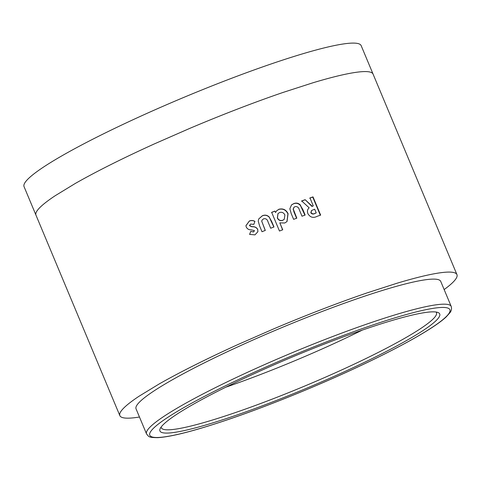 <?xml version="1.0" encoding="UTF-8"?>
<svg xmlns="http://www.w3.org/2000/svg" width="481" height="481" viewBox="0 0 481 481"><rect width="100%" height="100%" fill="white"/><g stroke="black" fill="none" stroke-linecap="round" stroke-linejoin="round"><path stroke-width="0.72" d="M234.265 348.503A165.133 18.693 -22.7 0 1 440.734 281.403L451.22 306.463A165.133 18.693 -22.7 0 0 244.751 373.569A165.133 18.693 -22.7 0 0 146.537 433.916L136.051 408.85A165.133 18.693 -22.7 0 1 234.265 348.503M436.081 312.031A149.152 16.883 -22.7 0 1 436.477 312.632A149.152 16.883 -22.7 0 1 433.916 318.163A149.152 16.883 -22.7 0 1 347.769 367.141A149.152 16.883 -22.7 0 1 161.285 427.747A149.152 16.883 -22.7 0 1 161.129 427.05M349.537 369.366A151.635 17.166 -22.7 0 1 160.101 428.799A151.635 17.166 -22.7 0 1 250.132 375.571A151.635 17.166 -22.7 0 1 438.053 312.53A151.635 17.166 -22.7 0 1 349.537 369.366M361.159 45.629A182.708 20.683 157.3 0 0 205.369 88.546A182.708 20.683 157.3 0 0 27.183 179.87A182.708 20.683 157.3 0 0 24.05 186.64L35.967 215.127A182.708 20.683 157.3 0 0 35.967 215.127A182.708 20.683 157.3 0 1 39.099 208.351A182.708 20.683 157.3 0 1 55.195 195.713L75.289 183.459A182.708 20.683 157.3 0 1 111.111 164.454A182.708 20.683 157.3 0 1 154.509 143.831L189.863 128.343A182.708 20.683 157.3 0 1 237.842 108.934A182.708 20.683 157.3 0 1 283.117 92.418L313.029 82.756A182.708 20.683 157.3 0 1 345.051 74.314A182.708 20.683 157.3 0 1 365.68 71.579C369.258 71.633 371.572 72.246 372.625 73.407A182.708 20.683 157.3 0 1 373.076 74.11L361.159 45.629M139.466 417.015A182.708 20.683 -22.7 0 1 127.231 418.169C123.677 418.115 121.362 417.502 120.286 416.336A182.708 20.683 -22.7 0 1 119.841 415.632A182.708 20.683 -22.7 0 1 122.974 408.862A182.708 20.683 -22.7 0 1 139.069 396.218L159.163 383.97A182.708 20.683 -22.7 0 1 194.985 364.965A182.708 20.683 -22.7 0 1 238.384 344.342L273.737 328.854A182.708 20.683 -22.7 0 1 321.717 309.445A182.708 20.683 -22.7 0 1 366.991 292.923L396.903 283.267A182.708 20.683 -22.7 0 1 428.926 274.825A182.708 20.683 -22.7 0 1 449.555 272.084C453.138 272.144 455.453 272.757 456.499 273.917A182.708 20.683 -22.7 0 1 456.95 274.621A182.708 20.683 -22.7 0 1 453.817 281.391A182.708 20.683 -22.7 0 1 444.149 289.568M309.962 197.956L313.287 205.898L312.253 206.271L305.146 199.693L301.695 200.95L309.169 207.816C307.395 209.373 306.986 211.345 307.936 213.714C310.227 217.43 313.275 218.314 317.081 216.36L320.635 215.097L313.005 196.873L309.962 197.956M300.637 205.315C298.665 203.144 296.374 202.579 293.759 203.613L291.522 204.906L289.845 208.808L291.276 213.756L293.62 219.348L296.807 218.152L293.284 209.115L294.071 207.197L295.015 206.656C297.234 206.289 298.671 207.341 299.332 209.812L302.002 216.209L305.146 215.049L302.844 209.548L300.421 205.489C298.454 203.319 296.17 202.754 293.566 203.782L293.759 203.613M284.77 223.004L287.025 221.531L288.077 213.708C286.123 209.722 283.068 208.237 278.908 209.253L276.605 210.834L275.529 212.524L274.916 211.075L271.657 212.343L279.479 231.036L282.732 229.768L279.834 222.841L284.77 223.004M269.432 217.232C267.418 215.109 265.049 214.616 262.337 215.765L258.706 218.963L258.249 221.158L259.662 226.13L262.001 231.728L265.296 230.399L261.778 221.356L262.037 220.13L263.594 218.807C265.891 218.35 267.364 219.366 268.013 221.855L270.695 228.241L273.966 226.948L271.663 221.446L269.348 217.364C267.334 215.235 264.971 214.742 262.271 215.879L262.337 215.765M257.876 231.776L257.69 229.479C256.65 227.699 255.056 226.798 252.898 226.779L251.581 226.677L249.561 225.685L250.559 224.074L253.842 224.374L254.918 221.362C253.12 220.346 251.262 220.232 249.344 221.013L245.929 225.709L246.26 227.044C247.3 228.992 248.984 229.93 251.304 229.87L254.371 230.591L253.541 231.89L250.727 231.403L249.609 234.385L254.948 234.872L257.888 231.722L257.72 229.377C256.68 227.591 255.074 226.695 252.916 226.677L251.593 226.581L249.495 225.342M254.371 230.591L254.413 231.024M249.555 225.781L249.489 225.391M254.888 221.464C253.09 220.448 251.238 220.328 249.332 221.11L249.344 221.013M249.332 221.11L245.935 225.751M254.353 230.694L253.541 231.89M253.529 231.98L250.727 231.403M250.721 231.493L249.615 234.469M265.241 230.513L261.778 221.356M261.724 221.47L262.007 220.184M273.875 227.074L269.348 217.364M262.271 215.879L258.682 219.011M286.953 221.609L287.921 213.865C285.967 209.872 282.918 208.387 278.776 209.397L276.545 210.9M274.916 211.075L275.529 212.524M274.801 211.213L271.555 212.476M282.618 229.906L279.834 222.841M277.94 213.666L277.369 217.995C278.511 220.31 280.285 221.098 282.69 220.37L284.217 219.342M279.587 212.524L278 213.6L277.483 217.857C278.625 220.172 280.405 220.959 282.822 220.226L284.283 219.27L284.884 214.989C283.754 212.686 281.986 211.862 279.587 212.524M296.627 218.314L293.909 211.808L293.284 209.115M293.103 209.277L293.981 207.281M304.93 215.223L300.421 205.489M293.566 203.782L291.432 204.984M313.287 205.898L311.995 206.463L305.146 199.693M304.912 199.874L301.473 201.13M320.364 215.29L312.734 197.066L313.005 196.873M312.734 197.066L309.704 198.148M311.429 210.636L310.816 212.812C311.965 214.189 313.329 214.412 314.923 213.474L316.221 212.909L314.658 209.175L311.544 210.546L311.057 212.626C312.205 214.003 313.582 214.225 315.181 213.281L316.221 212.909M246.519 375.799A162.65 18.41 -22.7 0 1 440.271 307.527A162.65 18.41 -22.7 0 1 353.144 369.143A162.65 18.41 -22.7 0 1 159.391 437.409A162.65 18.41 -22.7 0 1 246.519 375.799M225.751 387.217A149.152 16.883 157.3 0 0 261.195 374.254A149.152 16.883 157.3 0 0 300.354 358.411A149.152 16.883 157.3 0 0 329.22 345.767A149.152 16.883 157.3 0 0 362.349 330.08M146.537 433.916C148.996 436.826 148.376 437.572 157.744 437.656C170.563 436.91 192.117 431.517 222.414 421.476C261.249 408.609 310.876 388.744 353.234 369.119C398.635 348.142 434.193 328.282 446.212 316.889L449.909 312.764C451.437 310.876 451.875 308.778 451.22 306.463M119.841 415.632L35.961 215.121M456.95 274.621L373.076 74.11"/></g></svg>
